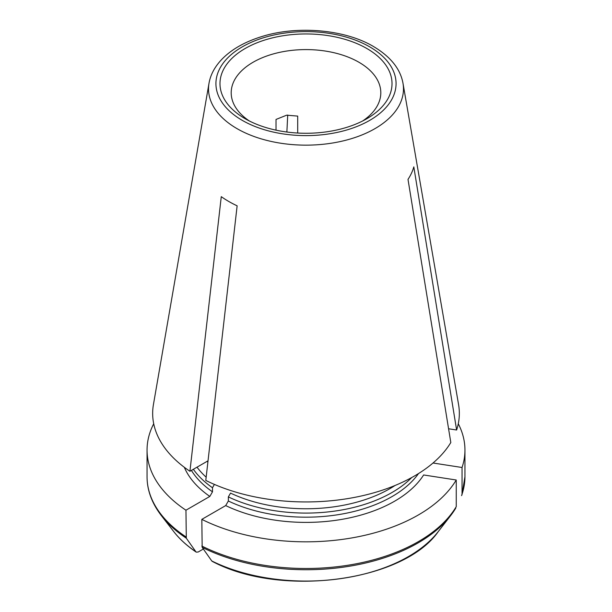 <?xml version="1.0" encoding="UTF-8"?>
<svg xmlns="http://www.w3.org/2000/svg" width="612" height="612" viewBox="0 0 612 612"><rect width="100%" height="100%" fill="white"/><g stroke="black" fill="none" stroke-linecap="round" stroke-linejoin="round"><path stroke-width="0.92" d="M208.034 460.813L189.927 471.271A153.344 88.533 0 0 1 153.421 404.616L209.006 83.278A97.476 56.281 0 0 0 237.073 128.665A97.476 56.281 0 0 0 347.738 139.727A97.476 56.281 0 0 0 402.994 83.278L458.579 404.616A153.344 88.533 0 0 1 456.621 430.014L448.581 428.767M207.093 461.356A121.551 70.173 0 0 0 207.896 462.006M297.7 133.041L297.7 116.096L286.638 115.186L276.02 119.447L276.02 130.165M287.716 115.048L286.875 132.031M456.621 430.014L413.811 166.877A109.188 63.036 180 0 1 408.005 179.385L450.814 442.522A153.344 88.533 0 0 1 205.793 480.428L237.135 205.823A109.188 63.036 180 0 1 221.269 196.659L189.927 471.271M455.764 508.128A158.447 91.479 180 0 1 450.646 515.602L456.246 506.675L456.246 480.007L423.634 474.966A125.292 72.338 180 0 1 225.698 505.581L228.352 500.998L228.352 496.898L230.548 493.096A118.453 68.391 0 0 0 394.985 485.515M212.265 561.38L211.767 560.959A126347.316 72947.003 -60 0 1 202.174 547.357L201.822 519.366L225.698 505.581M203.352 549.025L198.204 551.993L196.253 552.139M249.421 121.023A74.802 43.184 180 0 1 231.198 92.772A74.802 43.184 180 0 1 277.374 52.877A74.802 43.184 180 0 1 358.892 62.233A74.802 43.184 180 0 1 380.802 92.772A74.802 43.184 180 0 1 362.579 121.023M366.825 48.493A86.024 49.664 180 0 1 366.825 118.728A86.024 49.664 180 0 1 245.175 118.728A86.024 49.664 180 0 1 245.175 48.493A86.024 49.664 180 0 1 366.825 48.493M201.822 519.366A158.952 91.769 0 0 0 456.246 480.007M153.711 423.772A158.952 91.769 0 0 0 147.048 450.057A158.952 91.769 0 0 0 185.949 510.209L209.832 496.424A125.292 72.338 180 0 1 184.311 467.285M196.238 552.131C187.012 545.889 179.507 539.027 173.709 531.553A144.914 83.668 180 0 0 195.901 551.794A126347.316 72947.011 -60 0 1 186.308 538.193L185.949 510.209M461.57 495.613L462.052 494.159L462.052 467.499L433.028 463.009M462.052 467.499A158.952 91.769 0 0 0 464.952 450.057A158.952 91.769 0 0 0 458.289 423.772M228.352 496.898A121.551 70.173 0 0 0 411.708 477.551M209.832 496.424L212.486 491.834L212.486 487.733L214.407 484.413M193.361 469.282A121.551 70.173 0 0 0 212.486 487.733M418.509 473.566A121.551 70.173 180 0 1 228.352 500.998M212.272 561.388C280.931 597.978 403.691 581.538 438.291 531.553A144.914 83.668 180 0 1 211.767 560.959M438.291 531.553L450.646 515.602A158.447 91.479 180 0 1 202.174 547.357M456.246 506.675A158.952 91.769 180 0 1 201.822 546.034M185.949 536.877A158.952 91.769 180 0 1 147.048 476.725L147.048 450.057M464.952 450.057L464.952 476.725A158.952 91.769 180 0 1 462.052 494.159M186.308 538.193A158.447 91.479 180 0 1 161.354 515.602C151.845 503.186 147.071 490.227 147.048 476.725M197.018 467.17A118.453 68.391 0 0 0 206.167 477.184M212.486 491.834A121.551 70.173 180 0 1 191.411 470.414M369.686 46.841A90.071 52.005 180 0 1 329.31 133.844A90.071 52.005 180 0 1 218.997 70.151A90.071 52.005 180 0 1 369.686 46.841M173.709 531.553L161.354 515.602M461.93 494.932L464.952 476.725M402.994 83.278C400.393 68.919 390.533 56.648 373.427 46.474C344.694 29.361 296.935 25.253 261.102 36.781C244.249 42.098 231.091 49.687 221.62 59.548C214.667 66.938 210.467 74.848 209.006 83.278"/></g></svg>
